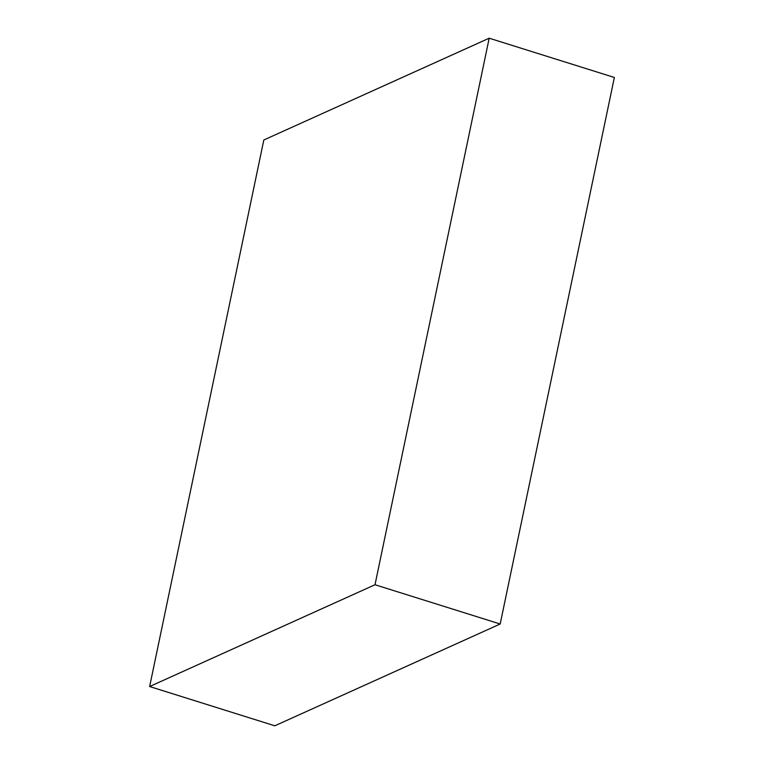 <?xml version="1.0" encoding="UTF-8"?>
<svg xmlns="http://www.w3.org/2000/svg" width="764" height="764" viewBox="0 0 764 764"><rect width="100%" height="100%" fill="white"/><g stroke="black" fill="none" stroke-linecap="round" stroke-linejoin="round"><path stroke-width="1.15" d="M500.181 624.007L614.361 77.47L489.189 38.2L263.819 139.993L149.639 686.53L274.811 725.8L500.181 624.007L375.009 584.737L489.189 38.2M149.639 686.53L375.009 584.737"/></g></svg>
